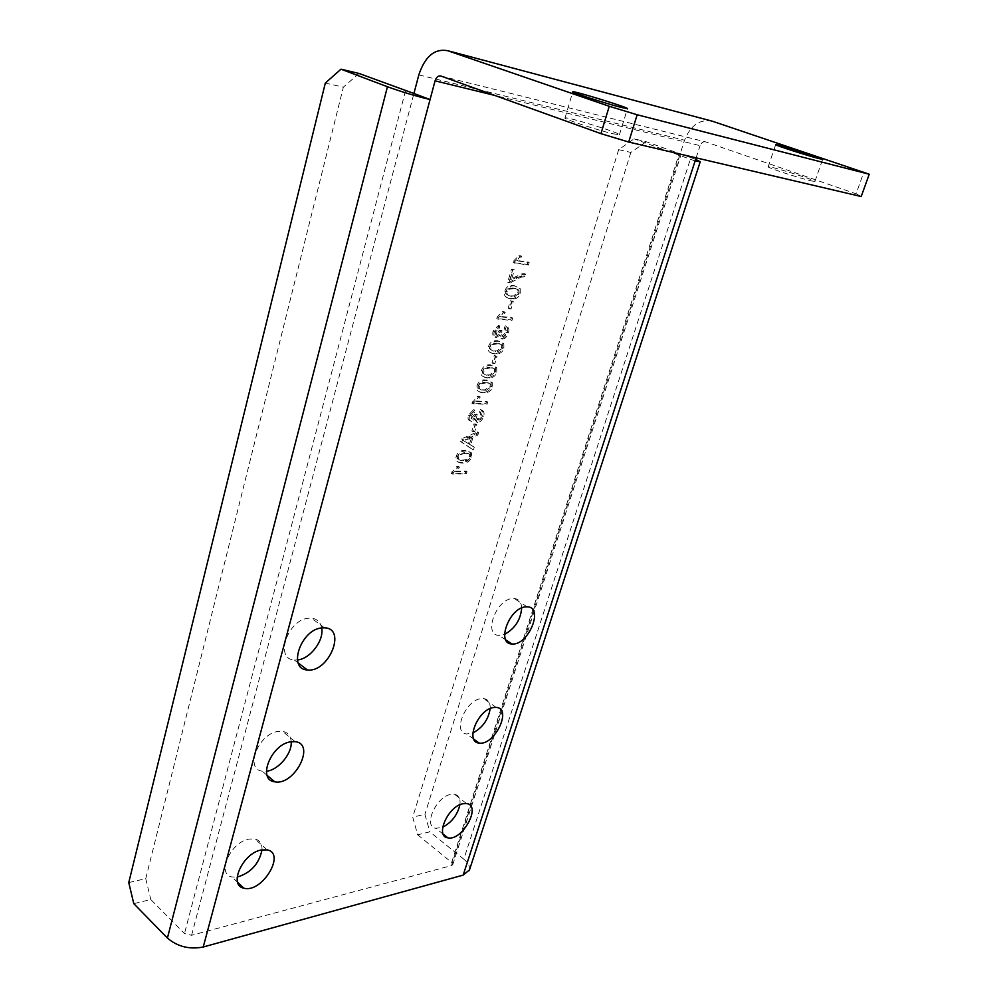 <?xml version="1.0" encoding="UTF-8"?>
<svg xmlns="http://www.w3.org/2000/svg" width="998" height="998" viewBox="0 0 998 998"><rect width="100%" height="100%" fill="white"/><g stroke="black" fill="none" stroke-linecap="round" stroke-linejoin="round"><path stroke-width="0.75" stroke-dasharray="4.99 3.74" d="M476.819 424.537L475.098 424.499L472.99 431.623L474.711 431.647L476.819 424.537L473.963 423.888L471.867 430.999L473.588 431.024L475.684 423.925M475.098 424.499L473.963 423.888M474.711 431.647L473.588 431.024M472.99 431.623L471.867 430.999M487.012 404.315L487.71 401.994L476.819 401.583L480.275 396.979L478.603 396.905L473.002 403.816L487.012 404.315L485.876 403.703L486.562 401.383L475.672 400.971L479.127 396.368L477.468 396.293L471.867 403.204L485.876 403.703M487.71 401.994L486.562 401.383M473.002 403.816L471.867 403.204M473.451 402.306L472.316 401.683M478.603 396.905L477.468 396.293M480.275 396.979L479.127 396.368M476.819 401.583L475.672 400.971M486.45 382.808C490.579 383.22 492.089 384.592 491.016 386.912L486.063 390.443L484.192 390.455C480.05 390.068 478.516 388.696 479.601 386.338L481.373 383.793L486.45 382.808L485.302 382.209C489.432 382.621 490.954 383.993 489.868 386.313L484.928 389.831L483.044 389.844C478.903 389.469 477.368 388.097 478.454 385.739L480.225 383.182L485.302 382.209M487.174 380.375L485.327 380.4C481.66 380.7 479.277 382.671 478.154 386.301C476.869 390.405 478.641 392.588 483.481 392.875L485.14 392.863C488.858 392.576 491.278 390.617 492.401 386.974L492.264 382.571L484.18 379.789C480.512 380.101 478.129 382.072 477.019 385.702C475.734 389.794 477.506 391.989 482.333 392.264L483.993 392.251C487.71 391.977 490.13 390.018 491.253 386.376L491.128 381.972L486.026 379.776M490.879 367.838C495.008 368.299 496.517 369.697 495.432 372.029L490.679 375.522L488.608 375.535C484.454 375.111 482.932 373.714 484.018 371.343L485.789 368.786L490.879 367.838L489.731 367.252C493.848 367.701 495.37 369.098 494.284 371.431L489.531 374.924L487.461 374.936C483.306 374.512 481.772 373.115 482.857 370.745L484.641 368.187L489.731 367.252M491.602 365.393L489.556 365.418C486.001 365.742 483.681 367.701 482.583 371.293C481.286 375.41 483.057 377.643 487.885 377.968L489.756 377.955C493.349 377.656 495.707 375.697 496.817 372.104L496.692 367.663L490.455 364.806L488.396 364.819C484.853 365.143 482.533 367.102 481.423 370.695C480.138 374.811 481.897 377.044 486.737 377.369L488.608 377.356C492.201 377.057 494.559 375.111 495.669 371.518L495.544 367.064L490.455 364.806M506.423 326.321L505.487 328.704L507.071 332.771L503.454 336.551L501.408 332.496L502.106 330.825L500.522 330.949L497.303 335.153L495.669 331.748L499.25 328.404L499.649 325.959L494.26 331.573C493.436 335.203 494.085 337.212 496.206 337.636L499.848 335.166L502.83 339.095C505.325 338.609 507.209 336.538 508.481 332.883C509.417 329.24 508.718 327.057 506.423 326.321L505.25 325.747L504.314 328.13L505.911 332.197L502.281 335.977L500.248 331.922L500.934 330.251L499.362 330.375L496.131 334.567L494.497 331.174L498.077 327.831L498.476 325.385L493.087 330.999C492.264 334.617 492.925 336.638 495.045 337.062L498.676 334.592L501.657 338.522C504.165 338.035 506.048 335.964 507.321 332.309C508.244 328.679 507.558 326.483 505.25 325.747M505.487 328.704L504.314 328.13M499.848 335.166L498.676 334.592M499.649 325.959L498.476 325.385M499.25 328.404L498.077 327.831M500.522 330.949L499.362 330.375M502.106 330.825L500.934 330.251M513.284 301.458L511.562 301.284L509.342 308.781L511.063 308.956L513.284 301.458L510.377 300.722L508.169 308.22L509.891 308.394L512.099 300.909M511.562 301.284L510.377 300.722M511.063 308.956L509.891 308.394M509.342 308.781L508.169 308.22M514.344 288.509C518.461 289.195 519.97 290.742 518.86 293.138L514.893 296.493L511.986 296.456C507.845 295.795 506.323 294.248 507.433 291.815L509.242 289.233L514.344 288.509L513.159 287.96C517.276 288.647 518.785 290.193 517.675 292.589L513.708 295.944L510.801 295.907C506.66 295.233 505.138 293.686 506.248 291.266L508.044 288.672L513.159 287.96M515.093 285.977L512.161 285.952C509.105 286.376 507.059 288.285 505.998 291.69C504.664 295.944 506.41 298.377 511.25 298.976L514.032 298.988C517.114 298.589 519.185 296.693 520.257 293.3L520.17 288.609L513.908 285.428L510.964 285.403C507.92 285.827 505.861 287.736 504.813 291.129C503.479 295.396 505.225 297.816 510.065 298.427L512.847 298.439C515.929 298.04 517.999 296.144 519.072 292.738L518.985 288.06L513.908 285.428M528.441 264.957L529.165 262.486L518.261 261.014L521.804 256.324L520.145 256.099L514.881 261.476L514.407 263.085L528.441 264.957L527.243 264.42L527.967 261.95L517.064 260.478L520.607 255.787L518.935 255.563L513.683 260.94L513.209 262.549L527.243 264.42M529.165 262.486L527.967 261.95M514.407 263.085L513.209 262.549M514.881 261.476L513.683 260.94M520.145 256.099L518.935 255.563M521.804 256.324L520.607 255.787M518.261 261.014L517.064 260.478M514.382 269.884L512.722 269.672L508.88 282.721L510.215 282.883L520.831 277.232L524.923 276.758L525.684 274.225L523.276 274.325L511.475 279.752L514.382 269.884L511.525 269.123L507.683 282.172L509.03 282.334L519.634 276.683L523.738 276.221L524.486 273.689L522.079 273.776L510.277 279.203L513.184 269.335M512.722 269.672L511.525 269.123M511.475 279.752L510.277 279.203M525.684 274.225L524.486 273.689M524.923 276.758L523.738 276.221M510.215 282.883L509.03 282.334M508.88 282.721L507.683 282.172M511.937 320.458L512.66 318.05L501.757 317.015L505.262 312.349L503.591 312.187L498.376 317.576L497.915 319.148L511.937 320.458L510.764 319.896L511.475 317.489L500.584 316.441L504.09 311.788L502.418 311.626L497.204 317.002L496.742 318.574L510.764 319.896M512.66 318.05L511.475 317.489M497.915 319.148L496.742 318.574M498.376 317.576L497.204 317.002M503.591 312.187L502.418 311.626M505.262 312.349L504.09 311.788M501.757 317.015L500.584 316.441M498.014 343.724C502.131 344.248 503.653 345.682 502.555 348.04L498.089 351.496L495.719 351.496C491.565 350.997 490.043 349.55 491.128 347.167L492.925 344.597L498.014 343.724L496.854 343.137C500.971 343.674 502.493 345.108 501.395 347.454L496.929 350.909L494.559 350.909C490.405 350.41 488.883 348.963 489.968 346.58L491.752 344.011L496.854 343.137M498.751 341.254L496.393 341.254C493.024 341.615 490.791 343.561 489.694 347.079C488.396 351.259 490.155 353.541 494.983 353.953L497.166 353.941C500.584 353.604 502.842 351.67 503.953 348.14L503.828 343.624L497.578 340.667L495.233 340.68C491.852 341.029 489.619 342.975 488.533 346.506C487.224 350.66 488.995 352.955 493.823 353.367L496.006 353.354C499.424 353.018 501.682 351.084 502.792 347.566L502.668 343.05L497.578 340.667M497.041 356.286L495.32 356.174L493.149 363.497L494.871 363.609L497.041 356.286L494.16 355.575L492.002 362.91L493.711 363.01L495.881 355.7M495.32 356.174L494.16 355.575M494.871 363.609L493.711 363.01M493.149 363.497L492.002 362.91M481.56 410.166L480.649 412.486L482.284 416.266L478.441 420.071L476.62 416.303L477.294 414.681L475.722 414.881L472.341 419.06L470.881 415.892L474.424 412.536L474.811 410.19L469.472 415.817C468.698 419.297 469.359 421.181 471.48 421.468L475.085 418.923L477.755 422.528C480.375 422.129 482.358 420.046 483.693 416.291C484.579 412.798 483.868 410.752 481.56 410.166L480.425 409.554L479.514 411.875L481.148 415.655L477.318 419.447L475.497 415.679L476.171 414.058L474.586 414.257L471.206 418.436L469.746 415.28L473.289 411.912L473.676 409.579L468.349 415.193C467.563 418.673 468.224 420.557 470.357 420.844L473.963 418.299L476.62 421.904C479.252 421.505 481.223 419.434 482.558 415.679C483.444 412.174 482.733 410.141 480.425 409.554M480.649 412.486L479.514 411.875M475.085 418.923L473.963 418.299M474.811 410.19L473.676 409.579M474.424 412.536L473.289 411.912M475.722 414.881L474.586 414.257M477.294 414.681L476.171 414.058M469.459 444.185L463.658 440.829L471.343 437.823L469.459 444.185L462.536 440.193L470.22 437.186L468.349 443.549M471.343 437.823L470.22 437.186M463.658 440.829L462.536 440.193M466.64 439.844L465.517 439.207M478.641 432.508L462.561 439.519L461.762 442.226L473.451 449.961L474.287 447.154L470.732 444.971L473.052 437.124L477.855 435.128L478.641 432.508L477.506 431.885L461.438 438.895L460.639 441.59L472.328 449.325L473.164 446.53L469.609 444.335L471.929 436.5L476.732 434.504L477.506 431.885M462.561 439.519L461.438 438.895M477.855 435.128L476.732 434.504M473.052 437.124L471.929 436.5M470.732 444.971L469.609 444.335M474.287 447.154L473.164 446.53M473.451 449.961L472.328 449.325M461.762 442.226L460.639 441.59M465.604 453.329C469.721 453.529 471.243 454.776 470.183 457.047C469.871 459.192 467.812 460.415 463.995 460.739L463.409 460.739C459.267 460.565 457.72 459.317 458.781 457.022L460.527 454.502L465.604 453.329L464.482 452.693C468.598 452.892 470.133 454.14 469.072 456.41C468.761 458.544 466.702 459.779 462.885 460.09L462.299 460.103C458.157 459.928 456.61 458.681 457.67 456.373L459.417 453.853L464.482 452.693M466.303 450.971L465.604 450.984C461.263 451.158 458.506 453.179 457.346 457.047C456.098 461.026 457.882 463.047 462.71 463.097L463.159 463.084C467.588 462.947 470.395 460.926 471.58 457.047L471.405 452.83L464.482 450.348C460.14 450.522 457.396 452.543 456.236 456.398C454.988 460.377 456.772 462.398 461.6 462.448L462.049 462.448C466.478 462.299 469.285 460.29 470.457 456.41L470.283 452.194L465.18 450.335M466.34 473.888L467.014 471.63L456.136 471.73L459.542 467.164L457.882 467.176L452.344 474.038L466.34 473.888L465.23 473.239L465.904 470.981L455.026 471.081L458.431 466.515L456.772 466.528L451.246 473.389L465.23 473.239M467.014 471.63L465.904 470.981M452.344 474.038L451.246 473.389M452.78 472.565L451.67 471.917M457.882 467.176L456.772 466.528M459.542 467.164L458.431 466.515M456.136 471.73L455.026 471.081M712.41 121.232C699.91 118.837 690.616 125.174 684.528 140.244L451.495 865.59L191.591 935.301L184.493 933.529L150.785 899.522L133.794 903.652M291.204 741.726C290.73 735.813 287.836 732.357 282.521 731.359L278.118 731.434C258.507 733.58 244.373 769.296 262.249 771.18L266.404 771.242M521.68 607.957C521.343 602.118 518.798 598.962 514.032 598.476L512.573 598.513C496.118 599.174 482.97 635.364 499.025 635.402L504.564 634.366M459.903 804.762C460.639 798.774 458.831 795.269 454.489 794.258L450.722 794.408C435.814 796.866 422.778 826.868 435.901 828.315L442.675 827.23M262.012 849.834C262.224 843.896 259.879 840.279 254.964 838.956L248.889 839.081C230.526 842.2 216.254 874.223 231.91 876.955L237.15 877.117M321.655 627.942C320.47 622.028 317.015 618.772 311.314 618.161L308.881 618.199C287.848 619.147 274.076 659.291 294.335 659.99L297.416 659.952M490.18 708.555C490.38 702.654 488.197 699.324 483.631 698.563L480.961 698.65C465.305 700.284 452.169 733.156 466.727 733.979L472.852 732.956M646.255 141.741L630.873 152.432L618.673 149.663L634.079 138.847L646.255 141.741L690.903 157.622L463.808 859.191L429.826 831.845L417.651 834.802L412.723 817.125L424.911 814.318L429.826 831.845M695.107 160.977L634.079 138.847M695.631 159.381L690.903 157.622M618.673 149.663L412.723 817.125M417.651 834.802L451.67 862.422L678.852 154.802M469.509 869.857C470.183 866.451 468.287 862.896 463.808 859.191M451.495 865.59L452.743 864.68L451.67 862.422M128.754 882.569L145.745 878.652L150.785 899.522M145.745 878.652L343.362 87.163L325.323 83.059M359.043 73.465L343.362 87.163M440.879 76.023L705.686 141.891L856.059 193.812L863.969 171.806M861.199 196.531L856.059 193.812M810.975 180.825L814.904 181.474C817.512 180.775 768.772 165.443 768.161 166.753C765.653 167.09 799.099 178.106 810.975 180.825M612.834 133.72L619.421 134.78C622.615 133.707 565.941 116.18 565.018 117.964C562.198 118.55 597.328 130.139 612.834 133.72M705.686 141.891C703.191 141.379 701.332 142.627 700.085 145.658L494.709 95.409M696.13 157.846L700.085 145.658M630.873 152.432L424.911 814.318M491.016 386.912L489.868 386.313M484.192 390.455L483.044 389.844M479.601 386.338L478.454 385.739M481.373 383.793L480.225 383.182M478.154 386.301L477.019 385.702M492.264 382.571L491.128 381.972M492.401 386.974L491.253 386.376M483.481 392.875L482.333 392.264M495.432 372.029L494.284 371.431M488.608 375.535L487.461 374.936M484.018 371.343L482.857 370.745M485.789 368.786L484.641 368.187M482.583 371.293L481.423 370.695M496.692 367.663L495.544 367.064M496.817 372.104L495.669 371.518M487.885 377.968L486.737 377.369M508.481 332.883L507.321 332.309M502.194 339.095L501.033 338.522M496.206 337.636L495.045 337.062M494.26 331.573L493.087 330.999M495.669 331.748L494.497 331.174M496.904 335.153L495.744 334.579M500.435 331.336L499.262 330.762M501.408 332.496L500.248 331.922M502.98 336.551L501.819 335.977M507.071 332.771L505.911 332.197M518.86 293.138L517.675 292.589M511.986 296.456L510.801 295.907M507.433 291.815L506.248 291.266M509.242 289.233L508.044 288.672M505.998 291.69L504.813 291.129M520.17 288.609L518.985 288.06M520.257 293.3L519.072 292.738M511.25 298.976L510.065 298.427M520.831 277.232L519.634 276.683M502.555 348.04L501.395 347.454M495.719 351.496L494.559 350.909M491.128 347.167L489.968 346.58M492.925 344.597L491.752 344.011M489.694 347.079L488.533 346.506M503.828 343.624L502.668 343.05M503.953 348.14L502.792 347.566M494.983 353.953L493.823 353.367M483.693 416.291L482.558 415.679M477.468 422.528L476.345 421.917M471.48 421.468L470.357 420.844M469.472 415.817L468.349 415.193M470.881 415.892L469.746 415.28M472.154 419.06L471.031 418.449M475.634 415.255L474.499 414.632M476.62 416.303L475.497 415.679M478.229 420.071L477.106 419.459M482.284 416.266L481.148 415.655M466.178 442.176L465.056 441.54M470.183 457.047L469.072 456.41M463.409 460.739L462.299 460.103M458.781 457.022L457.67 456.373M460.527 454.502L459.417 453.853M457.346 457.047L456.236 456.398M471.405 452.83L470.283 452.194M471.58 457.047L470.457 456.41M462.71 463.097L461.6 462.448M191.591 935.301L413.921 93.488M418.823 74.9L684.528 140.244M405.487 90.943L184.493 933.529M486.063 390.443L484.928 389.831M484.554 382.82L483.406 382.222M485.327 380.4L484.18 379.789M485.14 392.863L483.993 392.251M490.679 375.522L489.531 374.924M488.783 367.85L487.635 367.264M489.556 365.418L488.396 364.819M489.756 377.955L488.608 377.356M502.83 339.095L501.657 338.522M496.655 337.636L495.482 337.05M497.303 335.153L496.131 334.567M503.454 336.551L502.281 335.977M514.893 296.493L513.708 295.944M511.425 288.472L510.24 287.923M512.161 285.952L510.964 285.403M514.032 298.988L512.847 298.439M523.276 274.325L522.079 273.776M522.54 276.883L521.355 276.346M498.089 351.496L496.929 350.909M495.632 343.724L494.472 343.137M496.393 341.254L495.233 340.68M497.166 353.941L496.006 353.354M477.755 422.528L476.62 421.904M471.68 421.455L470.545 420.832M472.341 419.06L471.206 418.436M478.441 420.071L477.318 419.447M463.995 460.739L462.885 460.09M464.893 453.341L463.783 452.705M465.604 450.984L464.482 450.348M463.159 463.084L462.049 462.448M814.904 181.474L822.664 159.331M768.161 166.753L775.658 144.698M619.421 134.78L627.455 108.682M565.018 117.964L572.727 91.878M295.183 741.689L282.521 731.359M267.102 775.321L262.249 771.18M527.144 606.821L514.032 598.476M505.774 639.88L499.025 635.402M466.577 803.577L454.489 794.258M443.224 834.166L435.901 828.315M267.077 849.872L254.964 838.956M237.661 882.369L231.91 876.955M324.562 627.829L311.314 618.161M298.177 662.922L294.335 659.99M496.206 707.42L483.631 698.563M473.763 739.131L466.727 733.979M452.743 864.68L680.698 155.626"/><path stroke-width="1.5" d="M469.509 869.857L463.184 875.109L203.23 947.002C189.458 949.647 177.519 946.665 167.415 938.07L133.794 903.652L128.754 882.569L325.323 83.059L340.992 69.174L387.449 86.739C401.046 91.666 415.255 95.945 430.063 99.563L413.921 93.488L418.823 74.9C424.973 56.424 434.592 48.353 447.678 50.698L609.267 106.287L600.933 133.657L628.703 142.04L637.161 114.758L609.267 106.287M266.404 771.242C278.355 770.144 292.252 753.54 291.204 741.726M504.564 634.366C514.968 628.603 520.669 619.808 521.68 607.957M442.675 827.23C451.782 822.352 457.521 814.867 459.903 804.762M237.15 877.117C250.822 872.901 259.118 863.806 262.012 849.834M297.416 659.952C310.216 658.992 324.3 640.342 321.655 627.942M472.852 732.956C482.645 727.679 488.421 719.546 490.18 708.555M463.184 875.109L695.107 160.977L700.247 161.738L695.631 159.381M340.992 69.174L359.043 73.465L413.921 93.488M447.678 50.698L712.41 121.232L869.246 174.238L861.199 196.531L628.703 142.04M869.246 174.238L637.161 114.758M600.933 133.657L440.879 76.023C438.272 75.499 436.338 77.108 435.078 80.813L203.23 947.002M818.772 158.532C806.933 155.538 773.263 144.673 775.683 144.635C776.157 143.737 825.134 159.044 822.664 159.331L818.772 158.532M620.906 107.347C605.424 103.418 570.045 91.978 572.752 91.791C573.513 90.593 630.486 108.171 627.455 108.682L620.906 107.347M290.792 741.801L295.183 741.689C316.129 743.772 294.435 786.112 274.712 781.808C256.848 780.049 271.157 744.084 290.792 741.801M525.684 606.871L527.144 606.821C544.446 606.834 528.316 645.943 511.949 643.972C495.919 644.022 509.254 607.62 525.684 606.871M462.823 803.764L466.577 803.577C481.984 805.311 462.236 841.364 447.84 837.858C434.754 836.499 447.927 806.334 462.823 803.764M261.002 850.034L267.077 849.872C286.414 853.153 261.888 893.559 243.836 888.17C228.205 885.55 242.626 853.302 261.002 850.034M322.129 627.879L324.562 627.829C347.017 628.428 328.691 672.914 307.372 669.945C287.112 669.384 301.097 628.965 322.129 627.879M493.548 707.532L496.206 707.42C512.598 708.355 494.559 745.868 479.14 743.061C464.619 742.325 477.917 709.266 493.548 707.532M695.107 160.977L696.13 157.846M494.709 95.409L435.078 80.813M167.415 938.07L387.449 86.739M274.712 781.808L267.102 775.321M511.949 643.972L505.774 639.88M447.84 837.858L443.224 834.166M243.836 888.17L237.661 882.369M307.372 669.945L298.177 662.922M479.14 743.061L473.763 739.131M469.26 870.593L700.247 161.738"/></g></svg>
